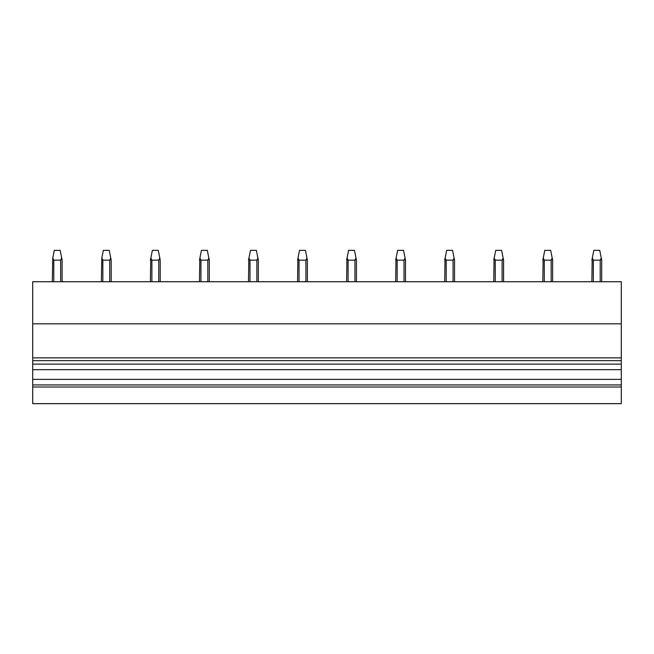 <?xml version="1.0" encoding="UTF-8"?>
<svg xmlns="http://www.w3.org/2000/svg" width="654" height="654" viewBox="0 0 654 654"><rect width="100%" height="100%" fill="white"/><g stroke="black" fill="none" stroke-linecap="round" stroke-linejoin="round"><path stroke-width="0.98" d="M32.7 403.657L621.3 403.657L621.3 387.005L32.7 387.005L32.7 403.657M32.7 323.82L621.3 323.82L621.3 281.735L32.7 281.735L32.7 384.928L621.3 384.928L621.3 387.005M32.7 384.928L32.7 387.005M32.7 379.377L621.3 379.377L621.3 384.928M32.7 369.665L621.3 369.665L621.3 379.377M32.7 364.114L621.3 364.114L621.3 369.665M621.3 323.82L621.3 364.114M53.791 281.735L53.791 260.153L52.753 258.003L54.282 250.343L60.168 250.343L62.13 260.153L62.13 281.735M60.961 260.006L61.296 259.434M53.791 260.153L60.659 260.153L61.697 258.003M52.32 281.735L52.753 258.003M102.841 281.735L102.841 260.153L101.803 258.003L103.332 250.343L109.218 250.343L111.18 260.153L111.18 281.735M110.011 260.006L110.346 259.434M102.841 260.153L109.708 260.153L110.747 258.003M101.37 281.735L101.803 258.003M151.892 281.735L151.892 260.153L150.853 258.003L152.382 250.343L158.268 250.343L160.23 260.153L160.23 281.735M159.061 260.006L159.396 259.434M151.892 260.153L158.758 260.153L159.797 258.003M150.42 281.735L150.739 258.559M150.42 260.153L150.853 258.003M200.942 281.735L200.942 260.153L199.903 258.003L201.432 250.343L207.318 250.343L209.28 260.153L209.28 281.735M208.111 260.006L208.446 259.434M200.942 260.153L207.808 260.153L208.847 258.003M199.47 281.735L199.789 258.559M199.47 260.153L199.903 258.003M249.992 281.735L249.992 260.153L248.953 258.003L250.482 250.343L256.368 250.343L258.33 260.153L258.33 281.735M257.161 260.006L257.496 259.434M249.992 260.153L256.858 260.153L257.897 258.003M248.52 281.735L248.839 258.559M248.52 260.153L248.953 258.003M299.041 281.735L299.041 260.153L298.003 258.003L299.532 250.343L305.418 250.343L307.38 260.153L307.38 281.735M306.211 260.006L306.546 259.434M299.041 260.153L305.909 260.153L306.947 258.003M297.57 281.735L297.889 258.559M297.57 260.153L298.003 258.003M348.091 281.735L348.091 260.153L347.053 258.003L348.582 250.343L354.468 250.343L356.43 260.153L356.43 281.735M355.261 260.006L355.596 259.434M348.091 260.153L354.959 260.153L355.997 258.003M346.62 281.735L346.939 258.559M346.62 260.153L347.053 258.003M397.142 281.735L397.142 260.153L396.103 258.003L397.632 250.343L403.518 250.343L405.48 260.153L405.48 281.735M404.311 260.006L404.646 259.434M397.142 260.153L404.008 260.153L405.047 258.003M395.67 281.735L395.989 258.559M395.67 260.153L396.103 258.003M446.191 281.735L446.191 260.153L445.153 258.003L446.682 250.343L452.568 250.343L454.53 260.153L454.53 281.735M453.361 260.006L453.696 259.434M446.191 260.153L453.059 260.153L454.097 258.003M444.72 281.735L445.039 258.559M444.72 260.153L445.153 258.003M495.241 281.735L495.241 260.153L494.203 258.003L495.732 250.343L501.618 250.343L503.58 260.153L503.58 281.735M502.411 260.006L502.746 259.434M495.241 260.153L502.109 260.153L503.147 258.003M493.77 281.735L494.089 258.559M493.77 260.153L494.203 258.003M544.291 281.735L544.291 260.153L543.253 258.003L544.782 250.343L550.668 250.343L552.63 260.153L552.63 281.735M551.461 260.006L551.796 259.434M544.291 260.153L551.159 260.153L552.197 258.003M542.82 281.735L543.139 258.559M542.82 260.153L543.253 258.003M593.341 281.735L593.341 260.153L592.303 258.003L593.832 250.343L599.718 250.343L601.68 260.153L601.68 281.735M600.511 260.006L600.846 259.434M593.341 260.153L600.209 260.153L601.247 258.003M591.87 281.735L592.189 258.559M591.87 260.153L592.303 258.003M32.7 360.648L621.3 360.648M621.3 357.869L32.7 357.869M60.659 281.735L60.659 260.153M109.708 281.735L109.708 260.153M158.758 281.735L158.758 260.153M207.808 281.735L207.808 260.153M256.858 281.735L256.858 260.153M305.909 281.735L305.909 260.153M354.959 281.735L354.959 260.153M404.008 281.735L404.008 260.153M453.059 281.735L453.059 260.153M502.109 281.735L502.109 260.153M551.159 281.735L551.159 260.153M600.209 281.735L600.209 260.153"/></g></svg>
